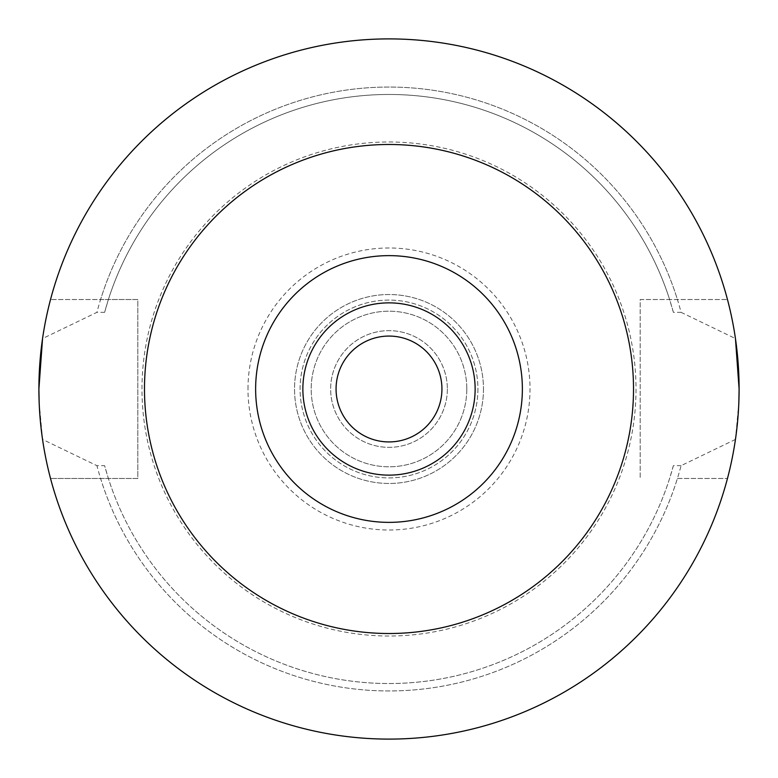 <?xml version="1.0" encoding="UTF-8"?>
<svg xmlns="http://www.w3.org/2000/svg" width="778" height="778" viewBox="0 0 778 778"><rect width="100%" height="100%" fill="white"/><g stroke="black" fill="none" stroke-linecap="round" stroke-linejoin="round"><path stroke-width="0.58" stroke-dasharray="3.89 2.92" d="M255.631 389A133.369 133.369 0 0 0 389 522.369A133.369 133.369 0 0 0 522.369 389A133.369 133.369 0 0 0 389 255.631A133.369 133.369 0 0 0 255.631 389A133.369 133.369 0 0 1 389 255.631A133.369 133.369 0 0 1 522.369 389M447.35 389A58.35 58.35 0 0 1 389 447.35A58.35 58.35 0 0 1 330.65 389A58.35 58.35 0 0 1 389 330.65A58.35 58.35 0 0 1 447.35 389A58.35 58.35 0 0 1 389 447.35A58.35 58.35 0 0 1 330.65 389A58.35 58.35 0 0 1 389 330.65A58.35 58.35 0 0 1 447.35 389M441.933 389A52.933 52.933 0 0 1 389 441.933A52.933 52.933 0 0 1 336.067 389A52.933 52.933 0 0 1 389 336.067A52.933 52.933 0 0 1 441.933 389M681.081 312.338L735.453 338.576A350.1 350.1 0 0 0 42.547 338.576L96.919 312.338A301.981 301.981 0 0 1 681.081 312.338L673.378 312.338L669.615 299.53L640.187 299.53L640.187 478.47L640.187 299.53L727.479 299.53L669.615 299.53A294.531 294.531 0 0 0 108.385 299.53L104.622 312.338A294.531 294.531 0 0 1 673.378 312.338M466.8 389A77.8 77.8 0 0 1 389 466.8A77.8 77.8 0 0 1 311.2 389A77.8 77.8 0 0 1 389 311.2A77.8 77.8 0 0 1 466.8 389A77.8 77.8 0 0 1 389 466.8A77.8 77.8 0 0 1 311.2 389A77.8 77.8 0 0 1 389 311.2A77.8 77.8 0 0 1 466.8 389M477.916 389A88.916 88.916 0 0 1 389 477.916A88.916 88.916 0 0 1 300.084 389A88.916 88.916 0 0 1 389 300.084A88.916 88.916 0 0 1 477.916 389A88.916 88.916 0 0 1 389 477.916A88.916 88.916 0 0 1 300.084 389A88.916 88.916 0 0 1 389 300.084A88.916 88.916 0 0 1 477.916 389M483.469 389A94.469 94.469 0 0 1 389 483.469A94.469 94.469 0 0 1 294.531 389A94.469 94.469 0 0 1 389 294.531A94.469 94.469 0 0 1 483.469 389A94.469 94.469 0 0 1 389 483.469A94.469 94.469 0 0 1 294.531 389A94.469 94.469 0 0 1 389 294.531A94.469 94.469 0 0 1 483.469 389M247.988 389A141.013 141.013 0 0 1 389 247.988A141.013 141.013 0 0 1 530.013 389A141.013 141.013 0 0 1 389 530.013A141.013 141.013 0 0 1 247.988 389M141.985 389A247.015 247.015 0 0 1 389 141.985A247.015 247.015 0 0 1 636.015 389A247.015 247.015 0 0 1 389 636.015A247.015 247.015 0 0 1 141.985 389A247.015 247.015 0 0 1 389 141.985A247.015 247.015 0 0 1 636.015 389A247.015 247.015 0 0 1 389 636.015A247.015 247.015 0 0 1 141.985 389M39.153 402.401L42.547 439.424L96.919 465.662L104.622 465.662L108.385 478.47L50.521 478.47L137.813 478.47L137.813 299.53L50.521 299.53A350.1 350.1 0 0 1 727.479 299.53A350.1 350.1 0 0 0 50.521 299.53L100.586 299.53A301.981 301.981 0 0 1 677.414 299.53M738.847 402.401L735.453 439.424A350.1 350.1 0 0 1 42.547 439.424M735.453 439.424L681.081 465.662A301.981 301.981 0 0 1 96.919 465.662M104.622 312.338L96.919 312.338M681.081 465.662L673.378 465.662A294.531 294.531 0 0 1 104.622 465.662M673.378 465.662L669.615 478.47A294.531 294.531 0 0 1 108.385 478.47L137.813 478.47L137.813 299.53L100.586 299.53M677.414 478.47L727.479 478.47L677.414 478.47A301.981 301.981 0 0 1 100.586 478.47M727.479 478.47A350.1 350.1 0 0 1 50.521 478.47A350.1 350.1 0 0 0 727.479 478.47"/><path stroke-width="1.17" d="M441.933 389A52.933 52.933 0 0 1 389 441.933A52.933 52.933 0 0 1 336.067 389A52.933 52.933 0 0 1 389 336.067A52.933 52.933 0 0 1 441.933 389M302.866 389A86.134 86.134 0 0 1 389 302.866A86.134 86.134 0 0 1 475.134 389A86.134 86.134 0 0 1 389 475.134A86.134 86.134 0 0 1 302.866 389M255.631 389A133.369 133.369 0 0 1 389 255.631A133.369 133.369 0 0 1 522.369 389A133.369 133.369 0 0 1 389 522.369A133.369 133.369 0 0 1 255.631 389M735.453 338.576L739.1 389A350.1 350.1 0 0 1 389 739.1A350.1 350.1 0 0 1 38.9 389A350.1 350.1 0 0 1 389 38.9A350.1 350.1 0 0 1 739.1 389L738.847 402.401M42.547 338.576L38.9 389L39.153 402.401M633.516 389A244.516 244.516 0 0 1 389 633.516A244.516 244.516 0 0 1 144.484 389A244.516 244.516 0 0 1 389 144.484A244.516 244.516 0 0 1 633.516 389"/></g></svg>
